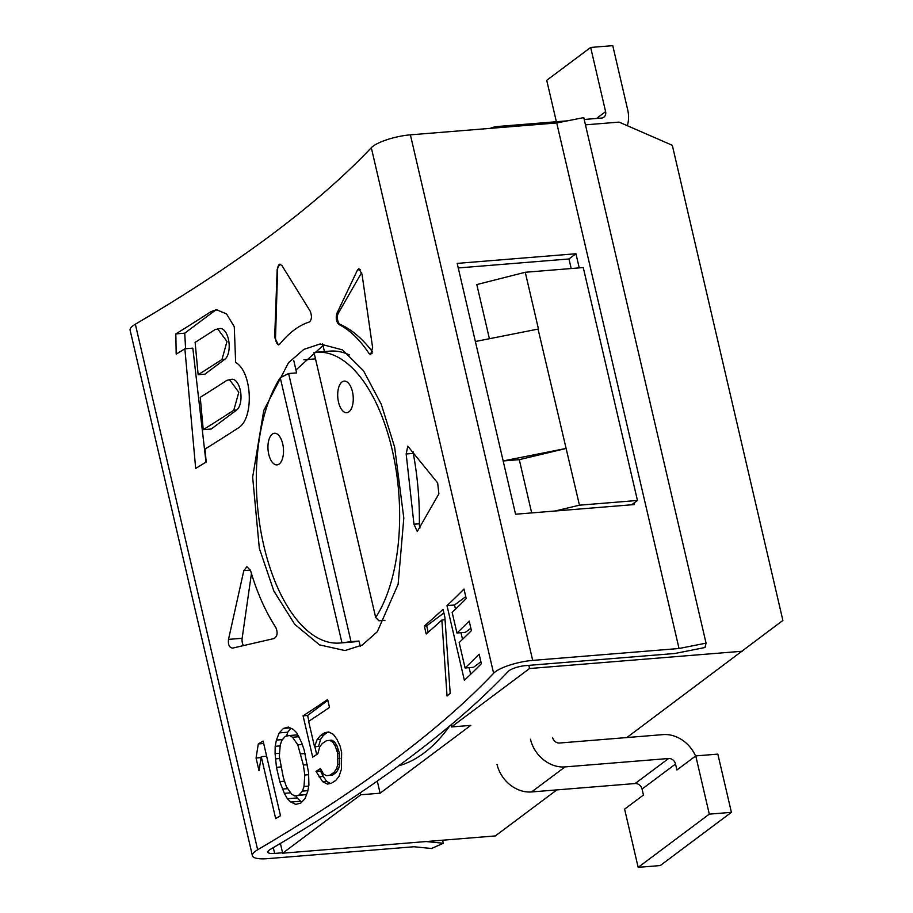<?xml version="1.0" encoding="UTF-8"?>
<svg xmlns="http://www.w3.org/2000/svg" width="913" height="913" viewBox="0 0 913 913"><rect width="100%" height="100%" fill="white"/><g stroke="black" fill="none" stroke-linecap="round" stroke-linejoin="round"><path stroke-width="1.37" d="M596.486 118.473L605.604 111.648L590.665 47.442L546.727 80.31L556.371 121.726M605.604 111.648A6.345 5.295 -126.8 0 1 603.881 117.172A6.345 5.295 -126.8 0 1 601.473 118.062L584.194 119.466M567.418 120.836L497.916 126.473A31.715 26.5 53.2 0 0 490.349 128.345M627.299 125.686A31.715 26.5 53.2 0 0 627.699 109.845L612.76 45.65L590.665 47.442M695.569 756.044A31.715 26.5 53.2 0 0 663.066 734.611L559.498 743.022A6.345 5.295 -126.8 0 1 552.582 737.499M642.056 789.06L643.448 795.04L624.618 809.123L638.164 867.35L709.31 814.134L695.752 755.907L676.921 769.99L675.54 764.021L642.056 789.06A6.345 5.295 53.2 0 0 635.14 783.537L531.583 791.948A31.715 26.5 -126.8 0 1 497.014 764.329M530.487 739.29A31.715 26.5 53.2 0 0 565.056 766.909L668.624 758.498A6.345 5.295 -126.8 0 1 675.54 764.021M638.164 867.35L660.259 865.558L731.404 812.342L717.846 754.115L695.752 755.907M731.404 812.342L709.31 814.134M398.57 765.87A274.299 133.401 -94.6 0 0 423.986 753.02A274.299 133.401 -94.6 0 0 449.618 726.052M324.435 351.573L322.643 343.87M349.359 354.906A145.875 70.94 -94.6 0 0 329.981 351.128L316.172 352.247A145.875 70.94 -94.6 0 0 314.015 352.486L375.7 617.53A145.875 70.94 -94.6 0 0 392.624 451.741A145.875 70.94 -94.6 0 0 316.172 352.247M339.784 643.026A145.875 70.94 -94.6 0 0 341.941 642.786L280.257 377.742A145.875 70.94 -94.6 0 0 263.332 543.532A145.875 70.94 -94.6 0 0 339.784 643.026L353.593 641.907A145.875 70.94 -94.6 0 0 359.037 641.029L360.236 646.153M293.792 360.635L296.634 372.881L288.622 373.531L351.026 641.679L359.037 641.029M303.903 359.813L315.499 358.866M384.921 620.326L378.929 620.806L375.7 617.53M272.257 434.143A15.852 7.715 -94.6 0 0 268.319 452.026A15.852 7.715 -94.6 0 0 277.016 464.877A15.852 7.715 -94.6 0 0 279.207 463.998A15.852 7.715 -94.6 0 0 283.144 446.115A15.852 7.715 -94.6 0 0 274.448 433.264A15.852 7.715 -94.6 0 0 272.257 434.143M342.01 381.965A15.852 7.715 -94.6 0 0 338.072 399.848A15.852 7.715 -94.6 0 0 346.757 412.699A15.852 7.715 -94.6 0 0 348.949 411.831A15.852 7.715 -94.6 0 0 352.886 393.948A15.852 7.715 -94.6 0 0 344.19 381.098A15.852 7.715 -94.6 0 0 342.01 381.965M341.941 642.786L351.026 641.679M280.257 377.742L288.622 373.531M626.832 737.556L782.886 620.441L672.31 145.293L619.082 122.114L585.45 124.841M280.394 843.441L282.665 853.199L495.314 835.931L556.85 789.893M554.99 511.018L579.458 505.186L637.457 500.472L583.259 267.555L525.26 272.268L476.803 284.571L489.402 338.712M282.665 853.199L360.783 794.767L380.116 793.203L470.777 725.379L451.456 726.953L529.563 668.521L528.832 665.36M529.563 668.521L742.223 651.243M450.976 724.911L451.456 726.953M360.783 794.767L360.315 792.781M380.116 793.203L377.297 781.094M475.365 341.508L538.465 329L525.26 272.268M538.042 329.034L579.458 505.186M637.457 500.472L631.682 504.786M565.832 448.488L503.166 460.951L519.28 459.65L566.254 448.443M531.674 512.912L519.28 459.65M282.562 852.776L274.63 853.427A12.679 3.241 -13.1 0 1 267.851 852.126A12.679 3.241 -13.1 0 1 270.18 849.478A1712.389 437.418 166.9 0 0 508.347 671.329A12.679 3.241 -13.1 0 1 525.717 665.611L674.855 653.491L705.007 647.511L706.057 643.14L679.032 648.504L532.69 660.396A28.543 7.293 166.9 0 0 493.613 673.258A1696.525 433.367 -13.1 0 1 257.649 849.763A28.543 7.293 166.9 0 0 252.41 855.721A28.543 7.293 166.9 0 0 267.657 858.642L413.988 846.75L431.518 848.497L443.319 843.258L426.143 841.546M252.41 855.721L130.114 330.164A28.543 7.293 166.9 0 1 135.352 324.206A1696.525 433.367 -13.1 0 0 371.306 147.712A28.543 7.293 166.9 0 1 410.394 134.839L556.725 122.958L583.761 117.594L706.057 643.14M571.196 268.536L568.97 258.961L458.258 267.954M579.23 267.886L575.943 253.746L568.97 258.961M575.943 253.746L457.196 263.389L515.56 514.224L634.318 504.569L633.964 503.086M556.725 122.958L679.032 648.504M442.611 840.211L443.319 843.258M294.751 795.953L298.985 795.109L302.443 791.103L303.995 786.481L304.805 775.011L303.344 765.003L297.786 744.837L292.537 737.236L289.512 735.513L285.312 736.346L281.82 740.352L280.234 744.985L279.332 756.455L283.35 777.591L286.351 786.641L291.692 794.23L294.751 795.953L306.574 794.515M217.545 328.703L226.995 341.496L221.973 359.471A1696.525 433.367 -13.1 0 1 198.144 374.707L204.923 374.159L224.883 359.231A15.852 7.715 85.4 0 0 228.821 341.348A15.852 7.715 85.4 0 0 220.124 328.497L215.023 329.604A1696.525 433.367 -13.1 0 1 195.108 342.386L198.144 374.707M229.357 379.466L238.807 392.259L233.785 410.234A1696.525 433.367 -13.1 0 1 203.234 429.669L211.268 429.019L236.695 409.994A15.852 7.715 85.4 0 0 240.633 392.111A15.852 7.715 85.4 0 0 231.936 379.26L226.835 380.367A1696.525 433.367 -13.1 0 1 200.244 397.338L203.234 429.669M259.326 548.325L252.65 477.157L263.754 410.53L288.497 362.746L303.835 349.394L320.086 343.973L342.535 349.896L363.488 370.735L381.28 404.276L394.633 447.119L403.808 518.082L398.125 584.263L377.297 631.728L362.233 645.057L344.988 650.558L319.539 644.886L294.773 624.355L273.877 591.065L259.326 548.325M228.512 639.385L243.805 570.636L246.921 566.711L250.504 570.408C256.884 592.217 265.329 611.254 275.84 627.539C277.94 632.618 277.404 636.27 274.231 638.495L232.712 648.082C229.357 647.728 227.953 644.829 228.512 639.385L242.15 638.278A6.345 3.081 -94.6 0 0 243.497 645.628M438.879 493.865L417.287 531.514L413.966 524.222L406.171 453.978L407.791 446.149L437.658 482.943L438.879 493.865M338.906 324.503C349.633 329.833 359.654 339.476 368.989 353.434L370.724 354.621L372.595 347.522L362.016 274.174L358.866 268.65L357.519 269.928L336.931 313.307C335.596 318.055 336.258 321.787 338.906 324.503L340.218 324.389A177.579 86.358 -94.6 0 1 372.55 351.882M274.676 337.433L278.374 344.931L279.8 344.075C289.09 332.674 298.928 325.313 309.313 322.004C311.858 319.676 312.109 315.989 310.078 310.956L282.014 265.683L279.777 264.154L277.175 269.301L274.676 337.433L275.532 337.365L277.62 269.267A6.345 3.081 85.4 0 1 280.006 264.154M256.051 757.995L259.007 770.698L261.255 756.66L275.669 818.596A1696.525 433.367 -13.1 0 0 280.474 815.674L263.104 741.025A1696.525 433.367 -13.1 0 1 258.299 743.947L256.051 757.995L261.107 757.585M276.468 767.319L275.087 753.636L275.178 746.309L276.411 740.089L279.195 732.899L283.464 728.403L288.417 727.09L293.324 729.43L296.702 732.751L301.552 742.417L304.143 749.881L308.571 772.592L308.902 785.169L307.749 791.377L305.056 798.567L300.834 803.052L295.823 804.376L290.825 802.036L287.378 798.727L284.32 793.34L279.789 781.608L276.468 767.319L280.873 766.954M303.082 715.838A1696.525 433.367 -13.1 0 0 327.653 699.495L329.502 707.438A1696.525 433.367 -13.1 0 1 308.628 721.373L314.54 746.788L317.096 739.61L320.36 735.616A1696.525 433.367 -13.1 0 0 324.686 732.74L328.634 731.929L333.291 734.292L336.897 739.21L340.15 746.195L341.622 752.54L341.428 769.237L338.985 776.404L335.779 780.387A1696.525 433.367 -13.1 0 1 331.453 783.274L327.436 784.084L322.666 781.733L316.024 771.428A1696.525 433.367 -13.1 0 0 320.452 768.541L323.396 773.927L326.318 775.662L329.604 775.331A1696.525 433.367 -13.1 0 0 333.93 772.444L336.429 768.94L337.821 764.318L337.73 753.351L335.174 745.887L332.652 742.086L329.776 740.352L326.534 740.683A1696.525 433.367 -13.1 0 1 322.209 743.559L319.664 747.074L317.85 753.761A1696.525 433.367 -13.1 0 1 312.691 757.139L303.082 715.838L307.601 715.472L308.936 721.167M424.328 626.033L426.177 633.976A1696.525 433.367 -13.1 0 0 441.858 620.041L447.039 696.026A1696.525 433.367 -13.1 0 0 450.189 693.241L444.882 617.268L443.033 609.325A1696.525 433.367 -13.1 0 1 424.328 626.033L426.702 625.839L428.186 632.23M447.005 605.627L464.375 680.276A1696.525 433.367 -13.1 0 0 481.356 663.705L479.142 654.176A1696.525 433.367 -13.1 0 1 465.082 667.974L459.171 642.569A1696.525 433.367 -13.1 0 0 471.416 630.598L469.191 621.068A1696.525 433.367 -13.1 0 1 456.957 633.04L452.152 612.383A1696.525 433.367 -13.1 0 0 466.212 598.586L463.987 589.056A1696.525 433.367 -13.1 0 1 447.005 605.627L454.537 605.011L455.507 609.165M175.832 333.896A1696.525 433.367 -13.1 0 0 210.857 311.687L216.392 309.712L226.492 313.867L234.276 326.728L235.645 362.507C252.342 371.511 254.419 419.295 237.951 428.151A1696.525 433.367 -13.1 0 1 205.003 449.07L206.19 462.001A1696.525 433.367 -13.1 0 1 195.679 468.437L184.871 348.8A1696.525 433.367 -13.1 0 1 176.186 354.153L175.832 333.896L184.734 333.177L185.59 348.732M323.031 345.559L295.96 369.982M242.15 638.278L251.44 573.569M420.026 527.942A6.345 3.081 85.4 0 1 419.364 523.777A177.579 86.358 85.4 0 0 413.281 453.396A6.345 3.081 85.4 0 1 413.087 451.798M336.931 313.307L338.312 313.205L361.674 272.508M338.312 313.205A6.345 3.081 -94.6 0 0 337.57 319.584A6.345 3.081 -94.6 0 0 340.218 324.389M278.762 344.852A6.345 3.081 85.4 0 1 275.532 337.365M261.255 756.66L266.642 756.215M258.299 743.947L263.686 743.513M296.017 795.851L297.079 797.939L301.667 802.173M290.813 728.232L287.732 732.203L286.614 736.083M289.512 735.513L296.531 734.942L298.722 736.403M329.776 740.352L331.933 740.169L334.569 741.927L336.943 745.75L339.419 753.214L339.739 764.17L338.586 768.757L336.418 772.238L332.617 775.08L326.318 775.662M321.456 770.378L320.543 771.063L323.282 776.472L326.66 781.402L330.38 783.491M329.034 732.123L327.174 732.534L323.385 735.376L320.589 739.325L318.534 746.457L314.54 746.788M327.847 700.328L307.601 715.472M314.882 746.754L316.697 754.526M279.789 781.608L284.559 781.22M275.406 758.886L279.629 758.543M275.087 753.636L279.583 753.271M275.178 746.309L280.154 745.91M276.411 740.089L282.482 739.598M279.195 732.899L287.732 732.203M283.464 728.403L290.06 727.866M290.825 802.036L300.092 801.283M287.378 798.727L297.079 797.939M284.32 793.34L290.711 792.826M282.425 789.06L287.755 788.638M298.985 795.109L306.585 794.493M302.443 791.103L307.875 790.658M303.995 786.481L308.731 786.093M304.805 775.011L308.708 774.692M303.344 765.003L307.533 764.66M300.754 753.876L304.999 753.533M297.786 744.837L302.26 744.472M292.537 737.236L298.905 736.723M317.096 739.61L320.589 739.325M320.36 735.616L323.385 735.376M324.686 732.74L327.174 732.534M322.666 781.733L326.66 781.402M318.979 776.826L323.282 776.472M316.024 771.428L320.543 771.063M329.604 775.331L332.617 775.08M333.93 772.444L336.418 772.238M336.429 768.94L338.586 768.757M337.821 764.318L339.739 764.17M338.13 758.6L339.898 758.452M337.73 753.351L339.419 753.214M336.988 750.178L338.677 750.041M335.174 745.887L336.943 745.75M332.652 742.086L334.569 741.927M441.858 620.041L445.065 619.779M443.889 612.977L426.702 625.839M470.857 628.235L465.356 632.355L456.957 633.04M465.756 596.623L454.537 605.011M460.985 632.709L462.526 639.351M469.111 667.654L470.663 674.296M480.911 661.754L473.493 667.3L465.082 667.974M184.871 348.8L192.826 348.15L205.996 462.115M217.556 309.678A34.877 16.959 -94.6 0 0 213.768 311.447L184.734 333.177M531.583 791.948L565.056 766.909M668.624 758.498L635.14 783.537M410.394 134.839L532.69 660.396M135.352 324.206L257.649 849.763M371.306 147.712L493.613 673.258M273.284 847.652L274.63 853.427M243.805 570.636L250.413 570.1M413.966 524.222L419.364 523.777M406.171 453.978L413.281 453.396M357.519 269.928L360.464 269.689M368.989 353.434L372.184 353.171M210.857 311.687L213.768 311.447M221.973 359.471L224.883 359.231M233.785 410.234L236.695 409.994"/></g></svg>
